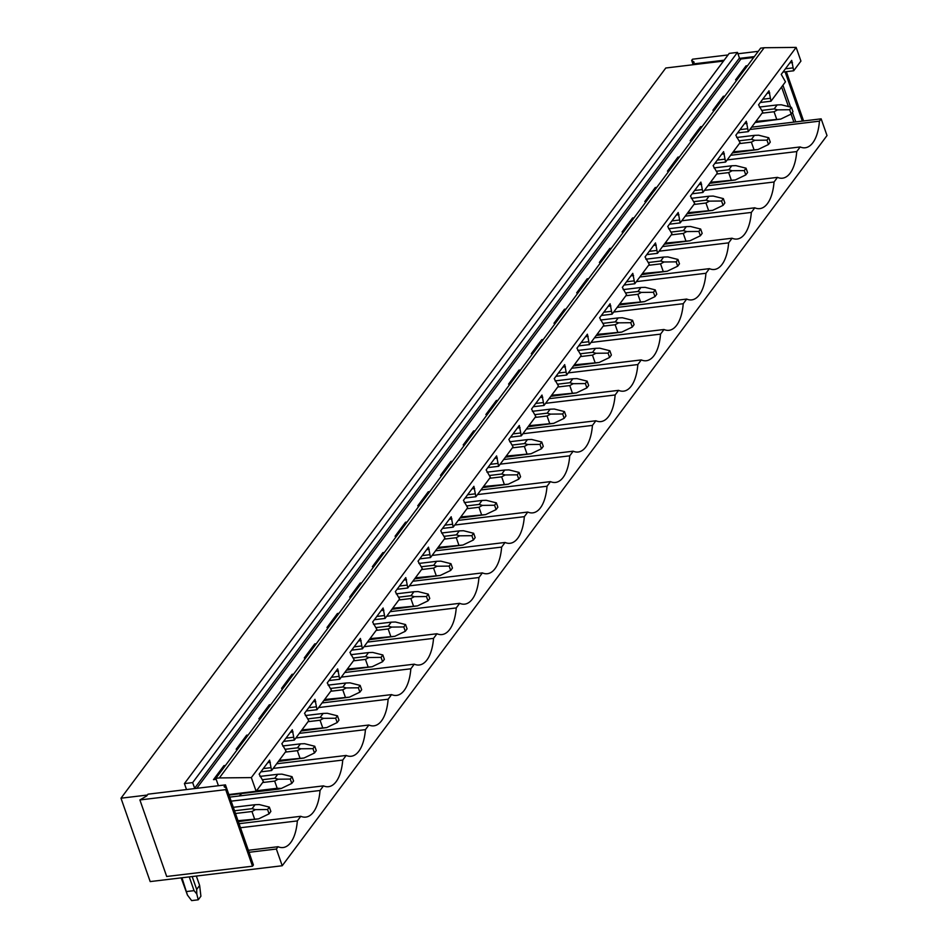 <?xml version="1.0" encoding="UTF-8"?>
<svg xmlns="http://www.w3.org/2000/svg" width="948" height="948" viewBox="0 0 948 948"><rect width="100%" height="100%" fill="white"/><g stroke="black" fill="none" stroke-linecap="round" stroke-linejoin="round"><path stroke-width="1.42" d="M796.142 47.4L764.159 47.732L219.355 777.929L251.339 777.597L796.142 47.4L800.93 61.075L793.689 70.78L782.977 72.072M219.355 777.929L215.836 778.344L760.64 48.147L764.159 47.732M215.836 778.344L218.419 785.726L225.458 784.885L224.119 786.686L226.608 788.452L225.707 789.648L139.889 799.946L146.667 795.965L148.007 794.175L186.46 789.565A1.244 0.995 -143.3 0 0 186.401 789.234L184.422 783.581L729.225 53.384L737.473 52.401L739.452 58.041A1.244 0.995 -143.3 0 0 740.933 59.001L196.781 788.321M737.473 52.401L192.669 782.598L194.648 788.238A1.244 0.995 -143.3 0 0 194.814 788.558L218.419 785.726M192.669 782.598L184.422 783.581M723.478 61.087L665.78 68.007L120.989 798.204L150.187 881.581L282.22 865.749L827.011 135.552L821.158 118.844L793.879 122.114L791.082 114.115M147.355 795.04L120.989 798.204M252.192 861.519L249.075 852.299L276.366 849.029L282.22 865.749M186.46 789.565L194.814 788.558M251.339 777.597L256.138 791.272L228.847 794.543L225.458 784.885M256.138 791.272L263.378 781.567L259.136 774.172L269.599 760.154L271.59 770.546L260.878 771.838M270.595 767.702L263.319 768.567M216.18 779.315L213.478 779.647L223.929 765.629L224.38 766.896M270.358 762.322L267.739 762.642M225.458 765.439L223.929 765.629M276.366 849.029L278.084 846.718L248.364 850.285M240.472 827.734L297.34 820.921L300.789 816.299L239.05 823.694M278.084 846.718A41.143 18.865 83.2 0 0 283.108 847.536A41.143 18.865 83.2 0 0 297.34 820.921M271.59 770.546L286.071 751.148L281.84 743.742L292.292 729.723L294.295 740.127L283.571 741.407M293.299 737.271L286.012 738.148M237.711 749.039L236.182 749.216L246.634 735.198L247.073 736.478M293.05 731.903L290.444 732.212M248.163 735.02L246.634 735.198M231.158 801.155L320.033 790.49L323.481 785.868L229.748 797.114M300.789 816.299A41.143 18.865 83.2 0 0 305.801 817.105A41.143 18.865 83.2 0 0 320.033 790.49M294.295 740.127L308.775 720.717L304.533 713.323L314.997 699.304L316.999 709.708L306.275 710.988M315.992 706.853L308.716 707.718M260.404 718.608L258.875 718.797L269.339 704.779L269.777 706.047M315.755 701.473L313.136 701.793M270.867 704.589L269.339 704.779M239.121 795.988A41.143 18.865 83.2 0 0 241.61 793.547M273.19 768.413L342.738 760.071L346.186 755.449L276.638 763.78M323.481 785.868A41.143 18.865 83.2 0 0 328.506 786.686A41.143 18.865 83.2 0 0 342.738 760.071M316.999 709.708L331.468 690.298L327.238 682.892L337.689 668.873L339.692 679.278L328.98 680.557M338.697 676.422L331.409 677.299M283.108 688.189L281.58 688.366L292.031 674.348L292.482 675.628M338.46 671.054L335.841 671.362M293.56 674.17L292.031 674.348M295.894 737.982L365.43 729.64L368.891 725.019L299.343 733.361M346.186 755.449A41.143 18.865 83.2 0 0 351.198 756.255A41.143 18.865 83.2 0 0 365.43 729.64M339.692 679.278L354.173 659.867L349.942 652.473L360.394 638.454L362.397 648.859L351.672 650.138M361.389 646.003L354.114 646.868M305.801 657.758L304.272 657.948L314.736 643.929L315.174 645.197M361.152 640.623L358.545 640.943M316.265 643.739L314.736 643.929M318.599 707.564L388.135 699.221L391.583 694.6L322.047 702.93M368.891 725.019A41.143 18.865 83.2 0 0 373.903 725.836A41.143 18.865 83.2 0 0 388.135 699.221M362.397 648.859L376.877 629.448L372.635 622.042L383.099 608.024L385.089 618.428L374.377 619.708M384.094 615.572L376.818 616.449M328.506 627.339L326.977 627.517L337.429 613.498L337.879 614.778M383.857 610.204L381.238 610.512M338.957 613.32L337.429 613.498M341.292 677.133L410.839 668.79L414.288 664.169L344.74 672.511M391.583 694.6A41.143 18.865 83.2 0 0 396.608 695.405A41.143 18.865 83.2 0 0 410.839 668.79M385.089 618.428L399.57 599.018L395.34 591.623L405.791 577.605L407.794 588.009L397.082 589.289M406.799 585.153L399.511 586.018M351.21 596.908L349.682 597.098L360.133 583.079L360.584 584.347M406.55 579.773L403.943 580.093M361.662 582.89L360.133 583.079M363.996 646.714L433.532 638.371L436.981 633.75L367.445 642.092M414.288 664.169A41.143 18.865 83.2 0 0 419.3 664.986A41.143 18.865 83.2 0 0 433.532 638.371M407.794 588.009L422.275 568.599L418.032 561.192L428.496 547.174L430.499 557.578L419.774 558.87M429.491 554.722L422.216 555.599M373.903 566.489L372.374 566.667L382.838 552.648L383.276 553.928M429.254 549.354L426.636 549.662M384.367 552.471L382.838 552.648M386.689 616.283L456.237 607.941L459.685 603.319L390.138 611.661M436.981 633.75A41.143 18.865 83.2 0 0 442.005 634.556A41.143 18.865 83.2 0 0 456.237 607.941M430.499 557.578L444.968 538.18L440.737 530.773L451.189 516.755L453.191 527.159L442.479 528.439M452.196 524.303L444.908 525.168M396.608 536.058L395.079 536.248L405.531 522.23L405.981 523.497M451.959 518.923L449.34 519.243M407.059 522.04L405.531 522.23M409.394 585.864L478.941 577.522L482.39 572.9L412.842 581.243M459.685 603.319A41.143 18.865 83.2 0 0 464.71 604.137A41.143 18.865 83.2 0 0 478.941 577.522M453.191 527.159L467.672 507.749L463.442 500.343L473.893 486.324L475.896 496.728L465.172 498.02M474.901 493.872L467.613 494.749M419.3 505.639L417.772 505.817L428.235 491.799L428.674 493.079M474.652 488.504L472.045 488.812M429.764 491.621L428.235 491.799M432.098 555.433L501.634 547.091L505.083 542.469L435.547 550.812M482.39 572.9A41.143 18.865 83.2 0 0 487.402 573.706A41.143 18.865 83.2 0 0 501.634 547.091M475.896 496.728L490.377 477.33L486.134 469.924L496.598 455.905L498.601 466.309L487.876 467.589M497.593 463.454L490.317 464.319M442.005 475.209L440.476 475.398L450.928 461.38L451.378 462.648M497.356 458.074L494.738 458.394M452.457 461.19L450.928 461.38M454.791 525.014L524.339 516.672L527.787 512.05L458.24 520.393M505.083 542.469A41.143 18.865 83.2 0 0 510.107 543.287A41.143 18.865 83.2 0 0 524.339 516.672M498.601 466.309L513.069 446.899L508.839 439.493L519.291 425.474L521.293 435.879L510.581 437.17M520.298 433.023L513.01 433.9M464.71 444.79L463.181 444.968L473.633 430.949L474.083 432.229M520.049 427.655L517.442 427.963M475.161 430.771L473.633 430.949M477.496 494.583L547.032 486.241L550.48 481.62L480.944 489.962M527.787 512.05A41.143 18.865 83.2 0 0 532.8 512.856A41.143 18.865 83.2 0 0 547.032 486.241M521.293 435.879L535.774 416.48L531.544 409.074L541.995 395.055L543.998 405.46L533.274 406.739M542.991 402.604L535.715 403.469M487.402 414.359L485.874 414.549L496.337 400.53L496.776 401.798M542.754 397.224L540.135 397.544M497.866 400.352L496.337 400.53M500.189 464.165L569.736 455.822L573.184 451.201L503.649 459.543M550.48 481.62A41.143 18.865 83.2 0 0 555.504 482.437A41.143 18.865 83.2 0 0 569.736 455.822M543.998 405.46L558.479 386.049L554.236 378.643L564.7 364.625L566.691 375.029L555.978 376.32M565.695 372.173L558.419 373.05M510.107 383.94L508.578 384.118L519.03 370.099L519.48 371.379M565.458 366.805L562.839 367.113M520.559 369.921L519.03 370.099M522.893 433.734L592.441 425.403L595.889 420.77L526.341 429.112M573.184 451.201A41.143 18.865 83.2 0 0 578.209 452.006A41.143 18.865 83.2 0 0 592.441 425.403M566.691 375.029L581.171 355.63L576.941 348.224L587.393 334.206L589.395 344.61L578.671 345.89M588.4 341.754L581.112 342.619M532.812 353.509L531.283 353.699L541.735 339.68L542.173 340.948M588.151 336.374L585.544 336.694M543.263 339.502L541.735 339.68M545.598 403.315L615.134 394.972L618.582 390.351L549.046 398.693M595.889 420.77A41.143 18.865 83.2 0 0 600.902 421.587A41.143 18.865 83.2 0 0 615.134 394.972M589.395 344.61L603.876 325.2L599.634 317.793L610.097 303.775L612.1 314.179L601.376 315.471M611.093 311.323L603.817 312.2M555.504 323.09L553.976 323.268L564.439 309.261L564.878 310.529M610.856 305.955L608.237 306.263M565.968 309.072L564.439 309.261M568.29 372.884L637.838 364.553L641.286 359.92L571.739 368.262M618.582 390.351A41.143 18.865 83.2 0 0 623.606 391.157A41.143 18.865 83.2 0 0 637.838 364.553M612.1 314.179L626.569 294.781L622.338 287.374L632.79 273.356L634.793 283.76L624.08 285.04M633.797 280.904L626.51 281.769M578.209 292.659L576.68 292.849L587.132 278.831L587.582 280.098M633.56 275.524L630.941 275.844M588.661 278.653L587.132 278.831M590.995 342.465L660.531 334.123L663.991 329.501L594.443 337.844M641.286 359.92A41.143 18.865 83.2 0 0 646.299 360.738A41.143 18.865 83.2 0 0 660.531 334.123M634.793 283.76L649.273 264.35L645.043 256.944L655.495 242.925L657.497 253.329L646.773 254.621M656.49 250.473L649.214 251.35M600.902 262.24L599.373 262.418L609.837 248.412L610.275 249.679M656.253 245.105L653.646 245.413M611.365 248.222L609.837 248.412M613.7 312.034L683.235 303.704L686.684 299.07L617.148 307.413M663.991 329.501A41.143 18.865 83.2 0 0 669.004 330.319A41.143 18.865 83.2 0 0 683.235 303.704M657.497 253.329L671.978 233.931L667.736 226.525L678.199 212.506L680.19 222.91L669.478 224.19M679.195 220.054L671.919 220.92M623.606 231.81L622.078 231.999L632.529 217.981L632.98 219.249M678.958 214.675L676.339 214.995M634.058 217.803L632.529 217.981M636.392 281.615L705.94 273.273L709.388 268.651L639.841 276.994M686.684 299.07A41.143 18.865 83.2 0 0 691.708 299.888A41.143 18.865 83.2 0 0 705.94 273.273M680.19 222.91L694.671 203.5L690.44 196.094L700.892 182.087L702.895 192.48L692.17 193.771M701.899 189.624L694.611 190.501M646.311 201.391L644.782 201.569L655.234 187.562L655.672 188.83M701.65 184.256L699.043 184.564M656.763 187.372L655.234 187.562M659.097 251.184L728.633 242.854L732.081 238.221L662.545 246.563M709.388 268.651A41.143 18.865 83.2 0 0 714.401 269.469A41.143 18.865 83.2 0 0 728.633 242.854M702.895 192.48L717.375 173.081L713.133 165.675L723.597 151.656L725.599 162.061L714.875 163.34M724.592 159.205L717.316 160.07M669.004 170.96L667.475 171.15L677.939 157.131L678.377 158.399M724.355 153.825L721.736 154.145M679.467 156.953L677.939 157.131M681.79 220.766L751.337 212.423L754.786 207.802L685.238 216.144M732.081 238.221A41.143 18.865 83.2 0 0 737.106 239.038A41.143 18.865 83.2 0 0 751.337 212.423M725.599 162.061L740.068 142.65L735.838 135.244L746.289 121.237L748.292 131.63L737.58 132.921M747.297 128.774L740.009 129.651M691.708 140.541L690.18 140.719L700.631 126.712L701.082 127.98M747.06 123.406L744.441 123.714M702.16 126.522L700.631 126.712M704.494 190.335L774.042 182.004L777.49 177.371L707.943 185.713M754.786 207.802A41.143 18.865 83.2 0 0 759.81 208.619A41.143 18.865 83.2 0 0 774.042 182.004M748.292 131.63L762.773 112.231L758.542 104.825L768.994 90.807L770.997 101.211L760.272 102.491M770.001 98.355L762.713 99.22M714.401 110.11L712.872 110.3L723.336 96.281L723.774 97.549M769.752 92.975L767.145 93.295M724.865 96.103L723.336 96.281M727.199 159.916L796.735 151.573L800.183 146.952L730.647 155.294M777.49 177.371A41.143 18.865 83.2 0 0 782.503 178.188A41.143 18.865 83.2 0 0 796.735 151.573M770.997 101.211L785.477 81.801L781.235 74.394L791.699 60.388L793.689 70.78M737.106 79.691L735.577 79.869L746.029 65.862L746.479 67.13M747.557 65.673L746.029 65.862M753.684 57.473L740.933 59.001M792.694 67.924L785.418 68.801M792.457 62.556L789.838 62.864M821.158 118.844L819.439 121.154A41.143 18.865 -96.8 0 1 805.207 147.77A41.143 18.865 -96.8 0 1 800.183 146.952M751.622 127.174L793.879 122.114M819.439 121.154L749.892 129.485M226.608 788.452L253.412 864.991L252.512 866.199L166.694 876.485L139.889 799.946M252.512 866.199L225.707 789.648M249.075 852.299L228.847 794.543M758.27 51.334L737.959 53.763M728.052 54.948L692.561 59.203L691.661 60.399L694.149 62.177L692.81 63.978L724.13 60.222M803.596 120.941L786.342 71.669M802.34 121.095L785.086 71.811M795.763 121.889L792.433 112.385M790.596 107.112L782.93 85.213M788.44 106.579L781.579 87.015M693.071 64.737L692.81 63.978M739.618 58.361L754.335 56.596M692.881 63.883L691.661 60.399M234.535 810.777L252.073 808.68L255.048 804.71L233.315 807.305M255.048 804.71L259.219 804.556L269.351 807.104L270.867 811.441L269.078 813.846L267.561 809.497L269.351 807.104M238.007 820.695L258.65 818.847L238.339 821.643M252.073 808.68L255.427 809.639L251.967 811.512L254.491 818.716M235.483 813.491L251.967 811.512M255.427 809.639L267.561 809.497M258.65 818.847L269.078 813.846M196.343 876.047L199.637 885.444L196.674 889.425L196.793 893.976L194.067 890.646L189.256 876.9M192.171 876.545L196.674 889.425M199.637 885.444L200.905 896.216L198.227 899.806L196.793 893.976M181.163 877.872L187.455 895.102L181.957 877.777M186.768 891.523L194.067 890.646M187.455 895.102L191.626 900.6L198.227 899.806M262.714 779.694L274.778 778.249L277.74 774.279L259.977 776.412M277.74 774.279L281.912 774.137L292.043 776.673L293.572 781.022L291.783 783.415L290.266 779.078L292.043 776.673M256.505 790.774L277.183 788.286L281.355 788.428L278.582 789.115L229.025 795.052M274.778 778.249L278.12 779.209L274.671 781.093L277.183 788.286M262.655 782.527L274.671 781.093M278.12 779.209L290.266 779.078M281.355 788.428L291.783 783.415M285.419 749.275L297.482 747.83L300.445 743.86L282.67 745.981M300.445 743.86L304.616 743.706L314.748 746.254L316.265 750.591L314.487 752.996L312.959 748.647L314.748 746.254M279.21 760.343L304.047 757.997L278.404 761.434M297.482 747.83L300.824 748.79L297.364 750.662L299.888 757.867M285.36 752.108L297.364 750.662M300.824 748.79L312.959 748.647M304.047 757.997L314.487 752.996M308.112 718.845L320.175 717.399L323.138 713.429L305.375 715.562M323.138 713.429L327.321 713.287L337.452 715.823L338.969 720.172L337.18 722.566L335.663 718.229L337.452 715.823M301.914 729.924L326.752 727.578L301.097 731.003M320.175 717.399L323.529 718.359L320.069 720.243L322.593 727.436M308.053 721.677L320.069 720.243M323.529 718.359L335.663 718.229M326.752 727.578L337.18 722.566M330.816 688.426L342.88 686.98L345.842 683.01L328.079 685.131M345.842 683.01L350.013 682.856L360.145 685.404L361.674 689.741L359.885 692.147L358.356 687.798L360.145 685.404M324.607 699.494L349.457 697.147L323.801 700.584M342.88 686.98L346.221 687.94L342.761 689.812L345.285 697.017M330.757 691.258L342.761 689.812M346.221 687.94L358.356 687.798M349.457 697.147L359.885 692.147M353.521 657.995L365.584 656.549L368.547 652.58L350.772 654.712M368.547 652.58L372.718 652.437L382.85 654.973L384.367 659.322L382.577 661.716L381.06 657.379L382.85 654.973M347.312 669.075L372.149 666.728L346.506 670.153M365.584 656.549L368.926 657.509L365.466 659.393L367.99 666.586M353.462 660.827L365.466 659.393M368.926 657.521L381.06 657.379M372.149 666.728L382.577 661.716M376.214 627.576L388.277 626.13L391.24 622.161L373.476 624.282M391.24 622.161L395.423 622.006L405.554 624.554L407.071 628.891L405.282 631.297L403.765 626.948L405.554 624.554M370.004 638.644L394.854 636.298L369.199 639.734M388.277 626.13L391.631 627.09L388.17 628.962L390.695 636.167M376.155 630.408L388.17 628.962M391.631 627.09L403.765 626.948M394.854 636.298L405.282 631.297M398.918 597.157L410.982 595.7L413.944 591.73L396.169 593.863M413.944 591.73L418.115 591.588L428.247 594.123L429.764 598.472L427.986 600.866L426.458 596.529L428.247 594.123M392.709 608.225L417.547 605.879L391.903 609.303M410.982 595.7L414.323 596.671L410.863 598.544L413.387 605.748M398.859 599.977L410.863 598.544M414.323 596.671L426.458 596.529M417.547 605.879L427.986 600.866M421.623 566.726L433.674 565.281L436.649 561.311L418.874 563.444M436.649 561.311L440.82 561.157L450.952 563.705L452.469 568.042L450.679 570.447L449.162 566.098L450.952 563.705M415.414 577.794L440.251 575.448L414.596 578.884M433.674 565.281L437.028 566.24L433.568 568.113L436.092 575.317M421.564 569.558L433.568 568.113M437.028 566.24L449.162 566.098M440.251 575.448L450.679 570.447M444.316 536.307L456.379 534.85L459.342 530.88L441.578 533.013M459.342 530.88L463.513 530.738L473.644 533.274L475.173 537.623L473.384 540.016L471.867 535.679L473.644 533.274M438.106 547.375L462.956 545.029L437.301 548.454M456.379 534.85L459.721 535.821L456.272 537.694L458.785 544.899M444.257 539.128L456.272 537.694M459.721 535.821L471.867 535.679M462.956 545.029L473.384 540.016M467.02 505.877L479.084 504.431L482.046 500.461L464.271 502.594M482.046 500.461L486.217 500.307L496.349 502.855L497.866 507.192L496.077 509.597L494.56 505.248L496.349 502.855M460.811 516.944L485.649 514.598L460.005 518.035M479.084 504.431L482.425 505.391L478.965 507.263L481.489 514.468M466.961 508.709L478.965 507.263M482.425 505.391L494.56 505.248M485.649 514.598L496.077 509.597M489.713 475.458L501.776 474L504.739 470.03L486.976 472.163M504.739 470.03L508.922 469.888L519.054 472.424L520.571 476.773L518.781 479.167L517.264 474.829L519.054 472.424M483.516 486.525L508.353 484.179L482.698 487.604M501.776 474L505.13 474.972L501.67 476.844L504.194 484.049M489.654 478.278L501.67 476.844M505.13 474.972L517.264 474.829M508.353 484.179L518.781 479.167M512.418 445.027L524.481 443.581L527.444 439.611L509.68 441.744M527.444 439.611L531.615 439.457L541.746 442.005L543.275 446.342L541.486 448.748L539.957 444.399L541.746 442.005M506.208 456.095L531.046 453.748L505.403 457.185M524.481 443.581L527.823 444.541L524.363 446.413L526.887 453.618M512.358 447.859L524.363 446.413M527.823 444.541L539.957 444.399M531.046 453.748L541.486 448.748M535.122 414.608L547.174 413.162L550.148 409.181L532.373 411.314M550.148 409.181L554.319 409.038L564.451 411.574L565.968 415.923L564.179 418.317L562.662 413.98L564.451 411.574M528.913 425.676L553.75 423.329L528.107 426.754M547.174 413.162L550.527 414.122L547.067 415.994L549.591 423.199M535.063 417.428L547.067 415.994M550.527 414.122L562.662 413.98M553.75 423.329L564.179 418.317M557.815 384.177L569.878 382.731L572.841 378.762L555.078 380.895M572.841 378.762L577.012 378.608L587.144 381.155L588.672 385.492L586.883 387.898L585.366 383.549L587.144 381.155M551.606 395.245L576.455 392.899L550.8 396.335M569.878 382.731L573.22 383.691L569.772 385.563L572.284 392.768M557.756 387.009L569.772 385.563M573.22 383.691L585.366 383.549M576.455 392.899L586.883 387.898M580.52 353.758L592.583 352.312L595.545 348.331L577.77 350.464M595.545 348.331L599.717 348.189L609.848 350.736L611.365 355.073L609.588 357.467L608.059 353.13L609.848 350.736M574.31 364.826L599.148 362.48L573.504 365.904M592.583 352.312L595.925 353.272L592.464 355.144L594.989 362.349M580.46 356.578L592.464 355.144M595.925 353.272L608.059 353.13M599.148 362.48L609.588 357.467M603.212 323.327L615.276 321.882L618.238 317.912L600.475 320.045M618.238 317.912L622.421 317.758L632.553 320.306L634.07 324.643L632.28 327.048L630.764 322.699L632.553 320.306M597.015 334.395L621.852 332.061L596.197 335.485M615.276 321.882L618.629 322.841L615.169 324.714L617.693 331.919M603.153 326.159L615.169 324.714M618.629 322.841L630.764 322.699M621.852 332.049L632.28 327.048M625.917 292.908L637.98 291.463L640.943 287.481L623.18 289.614M640.943 287.481L645.114 287.339L655.246 289.887L656.774 294.224L654.985 296.617L653.456 292.28L655.246 289.887M619.708 303.976L644.557 301.63L618.902 305.055M637.98 291.463L641.322 292.422L637.862 294.295L640.386 301.5M625.858 295.729L637.862 294.295M641.322 292.422L653.456 292.28M644.557 301.63L654.985 296.617M648.622 262.478L660.685 261.032L663.647 257.062L645.872 259.195M663.647 257.062L667.819 256.908L677.95 259.456L679.467 263.805L677.678 266.198L676.161 261.849L677.95 259.456M642.412 273.545L667.25 271.211L641.606 274.636M660.685 261.032L664.027 261.992L660.566 263.864L663.09 271.069M648.562 265.31L660.566 263.864M664.027 261.992L676.161 261.849M667.25 271.211L677.678 266.198M671.314 232.059L683.378 230.613L686.34 226.631L668.577 228.764M686.34 226.631L690.523 226.489L700.655 229.037L702.172 233.374L700.382 235.768L698.866 231.431L700.655 229.037M665.105 243.126L689.954 240.78L664.299 244.205M683.378 230.613L686.731 231.573L683.271 233.445L685.795 240.65M671.255 234.879L683.271 233.445M686.731 231.573L698.866 231.431M689.954 240.78L700.382 235.768M694.019 201.628L706.082 200.182L709.045 196.212L691.27 198.345M709.045 196.212L713.216 196.058L723.348 198.606L724.865 202.955L723.087 205.349L721.558 201L723.348 198.606M687.81 212.696L712.647 210.361L687.004 213.786M706.082 200.182L709.424 201.142L705.964 203.014L708.488 210.219M693.96 204.46L705.964 203.014M709.424 201.142L721.558 201M712.647 210.361L723.087 205.349M716.712 171.209L728.775 169.763L731.749 165.782L713.974 167.915M731.749 165.782L735.921 165.639L746.052 168.187L747.569 172.524L745.78 174.918L744.263 170.581L746.052 168.187M710.514 182.277L735.352 179.93L709.697 183.355M728.775 169.763L732.129 170.723L728.668 172.595L731.192 179.8M716.664 174.029L728.668 172.595M732.129 170.723L744.263 170.581M735.352 179.93L745.78 174.918M739.416 140.778L751.48 139.332L754.442 135.363L736.679 137.496M754.442 135.363L758.613 135.208L768.745 137.756L770.274 142.105L768.484 144.499L766.968 140.15L768.745 137.756M733.207 151.846L758.056 149.511L732.401 152.936M751.48 139.332L754.821 140.292L751.373 142.164L753.885 149.369M739.357 143.61L751.373 142.164M754.821 140.292L766.968 140.15M758.056 149.511L768.484 144.499M762.121 110.359L774.184 108.913L777.147 104.932L759.372 107.065M777.147 104.932L781.318 104.79L791.45 107.337L792.966 111.674L791.177 114.068L789.66 109.731L791.45 107.337M755.912 121.427L780.749 119.081L755.106 122.505M774.184 108.913L777.526 109.873L774.066 111.746L776.59 118.95M762.062 113.179L774.066 111.746M777.526 109.873L789.66 109.731M780.749 119.081L791.177 114.068M739.452 58.041L194.648 788.238"/></g></svg>
